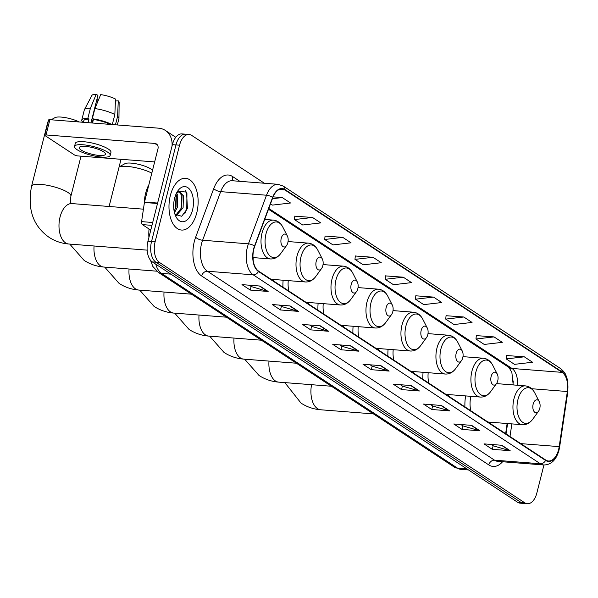 <?xml version="1.0" encoding="UTF-8"?>
<svg xmlns="http://www.w3.org/2000/svg" width="598" height="598" viewBox="0 0 598 598"><rect width="100%" height="100%" fill="white"/><g stroke="black" fill="none" stroke-linecap="round" stroke-linejoin="round"><path stroke-width="0.9" d="M512.867 384.91L512.935 384.462A21.633 12.065 94.5 0 0 513.293 380.963M505.631 433.662L507.141 423.519M353.112 326.261A28.659 15.989 94.5 0 0 352.94 333.191M378.31 349.882A28.659 15.989 94.5 0 0 379.162 348.582M423.078 372.3A28.659 15.989 94.5 0 0 422.906 379.229M448.276 395.921A28.659 15.989 94.5 0 0 449.135 394.62M388.095 349.284A28.659 15.989 94.5 0 0 387.923 356.214M413.293 372.905A28.659 15.989 94.5 0 0 414.145 371.605M318.129 303.246A28.659 15.989 94.5 0 0 317.957 310.175M343.319 326.867A28.659 15.989 94.5 0 0 344.179 325.566M283.138 280.223A28.659 15.989 94.5 0 0 282.966 287.152M308.336 303.844A28.659 15.989 94.5 0 0 309.196 302.543M273.353 280.828A28.659 15.989 94.5 0 0 274.213 279.528M465.64 395.913A28.659 15.989 94.5 0 0 464.93 406.879M490.3 423.571A28.659 15.989 94.5 0 0 491.16 422.27M264.406 183.25L191.666 135.387A16.221 9.052 94.5 0 0 189.065 134.46L181.904 133.9A16.221 9.052 94.5 0 0 172.396 144.649L147.953 241.248A16.221 9.052 94.5 0 0 152.341 261.924L517.584 502.245A16.221 9.052 94.5 0 0 520.185 503.172L523.766 503.449A16.221 9.052 94.5 0 1 521.164 502.529A16.221 9.052 94.5 0 0 523.766 503.449L527.346 503.725A16.221 9.052 94.5 0 0 536.855 492.984L543.941 464.99M189.065 134.46A16.221 9.052 94.5 0 0 179.557 145.209L155.114 241.801A16.221 9.052 94.5 0 0 159.502 262.485L155.921 262.208L521.164 502.529L155.921 262.208A16.221 9.052 94.5 0 1 151.533 241.525A16.221 9.052 94.5 0 0 155.921 262.208L152.341 261.924M179.557 145.209L175.976 144.925L151.533 241.525L175.976 144.925A16.221 9.052 94.5 0 1 185.485 134.184A16.221 9.052 94.5 0 0 175.976 144.925L172.396 144.649M196.764 212.866A25.961 14.479 94.5 0 0 185.582 178.301A25.961 14.479 94.5 0 0 170.355 195.494A25.961 14.479 94.5 0 0 181.538 230.058A25.961 14.479 94.5 0 0 196.764 212.866A25.961 14.479 94.5 0 0 185.582 178.301A25.961 14.479 94.5 0 0 170.355 195.494A25.961 14.479 94.5 0 0 181.538 230.058A25.961 14.479 94.5 0 0 196.764 212.866M558.607 449.539A17.305 9.65 -85.5 0 1 548.456 460.998A17.305 9.65 -85.5 0 1 545.69 460.019L258.553 271.088A17.305 9.65 -85.5 0 1 254.718 246.294L272.785 197.691A17.305 9.65 -85.5 0 1 282.084 188.968A17.305 9.65 -85.5 0 1 284.857 189.947L562.098 372.367A17.305 9.65 -85.5 0 1 567.36 391.518L559.19 446.624A17.305 9.65 -85.5 0 1 558.607 449.539M558.824 449.681A17.738 9.889 94.5 0 0 559.422 446.699L567.599 391.585A17.738 9.889 94.5 0 0 562.202 371.963L284.962 189.544A17.738 9.889 94.5 0 0 272.591 197.482L254.516 246.077A17.738 9.889 94.5 0 0 258.448 271.499L545.585 460.423A17.738 9.889 94.5 0 0 558.824 449.681M259.891 286.031L241.988 284.633L250.241 290.06L268.136 291.458L259.891 286.031M249.127 285.186L251.22 286.562L267.53 291.346A4.328 3.431 -56.7 0 0 268.136 291.458M251.138 286.509L250.241 290.06M290.142 305.937L272.24 304.539L280.492 309.966L298.395 311.364L290.142 305.937M279.386 305.092L281.471 306.468L297.789 311.252A4.328 3.431 -56.7 0 0 298.395 311.364M281.389 306.415L280.492 309.966M320.393 325.843L302.498 324.445L310.743 329.872L328.646 331.27L320.393 325.843M309.637 324.998L311.722 326.373L328.04 331.157A4.328 3.431 -56.7 0 0 328.646 331.27M311.648 326.321L310.743 329.872M350.645 345.749L332.75 344.351L341.002 349.778L358.897 351.176L350.645 345.749M339.888 344.904L341.974 346.279L358.292 351.063A4.328 3.431 -56.7 0 0 358.897 351.176M341.899 346.227L341.002 349.778M501.916 445.278L484.014 443.88L492.266 449.307L510.169 450.705L501.916 445.278M491.16 444.441L493.245 445.809L509.563 450.593A4.328 3.431 -56.7 0 0 510.169 450.705M493.163 445.757L492.266 449.307M471.665 425.372L453.762 423.975L462.015 429.401L479.91 430.799L471.665 425.372M460.901 424.528L462.994 425.903L479.304 430.687A4.328 3.431 -56.7 0 0 479.91 430.799M462.912 425.851L462.015 429.401M441.406 405.466L423.511 404.069L431.763 409.495L449.659 410.893L441.406 405.466M430.65 404.622L432.735 405.997L449.053 410.781A4.328 3.431 -56.7 0 0 449.659 410.893M432.66 405.945L431.763 409.495M411.155 385.56L393.252 384.163L401.505 389.59L419.407 390.987L411.155 385.56M400.398 384.716L402.484 386.091L418.802 390.875A4.328 3.431 -56.7 0 0 419.407 390.987M402.402 386.039L401.505 389.59M380.904 365.655L363.001 364.257L371.253 369.684L389.156 371.081L380.904 365.655M370.14 364.81L372.233 366.185L388.543 370.969A4.328 3.431 -56.7 0 0 389.156 371.081M372.15 366.133L371.253 369.684M159.502 262.485L524.745 502.806A16.221 9.052 94.5 0 0 527.346 503.725M342.781 237.376L324.721 239.477L332.974 244.911L351.026 242.81L342.781 237.376L325.05 236.09M312.522 217.47L294.47 219.571L302.715 225.005L320.775 222.905L312.522 217.47L294.792 216.184M270.513 203.813L272.464 205.099L290.523 202.999L282.271 197.564L273.114 196.854M433.543 297.094L415.483 299.202L423.735 304.629L441.787 302.528L433.543 297.094L415.812 295.808M463.794 317L445.734 319.108L453.987 324.535L472.046 322.434L463.794 317L446.063 315.714M494.045 336.906L475.986 339.014L484.238 344.441L502.298 342.34L494.045 336.906L476.314 335.62M524.304 356.819L506.244 358.92L514.497 364.346L532.549 362.246L524.304 356.819L506.573 355.526M373.032 257.282L354.973 259.382L363.225 264.817L381.285 262.716L373.032 257.282L355.302 255.996M403.284 277.188L385.224 279.296L393.477 284.723L411.536 282.622L403.284 277.188L385.553 275.902M385.224 279.296L385.568 275.805M415.483 299.202L415.819 295.711M445.734 319.108L446.071 315.617M475.986 339.014L476.322 335.523M506.244 358.92L506.581 355.429M354.973 259.382L355.309 255.899M324.721 239.477L325.058 235.993M294.47 219.571L294.807 216.087M282.271 197.564L272.404 198.715M533.162 404.113A6.488 3.618 94.5 0 0 534.104 411.588A6.488 3.618 94.5 0 0 538.514 411.26A6.488 3.618 94.5 0 0 539.762 408.456A6.488 3.618 94.5 0 0 539.261 401.684A6.488 3.618 94.5 0 0 533.162 404.113M470.865 396.317A19.465 10.861 94.5 0 0 470.798 410.744M491.137 376.456A6.488 3.618 94.5 0 0 492.079 383.938A6.488 3.618 94.5 0 0 496.49 383.61A6.488 3.618 94.5 0 0 497.738 380.806A6.488 3.618 94.5 0 0 497.237 374.027A6.488 3.618 94.5 0 0 491.137 376.456M428.19 372.696A19.465 10.861 94.5 0 0 428.773 383.094M456.154 353.44A6.488 3.618 94.5 0 0 457.096 360.923A6.488 3.618 94.5 0 0 461.507 360.594A6.488 3.618 94.5 0 0 462.755 357.783A6.488 3.618 94.5 0 0 462.254 351.011A6.488 3.618 94.5 0 0 456.154 353.44M393.207 349.681A19.465 10.861 94.5 0 0 393.79 360.071M421.171 330.425A6.488 3.618 94.5 0 0 422.106 337.9A6.488 3.618 94.5 0 0 426.524 337.571A6.488 3.618 94.5 0 0 427.772 334.768A6.488 3.618 94.5 0 0 427.271 327.988A6.488 3.618 94.5 0 0 421.171 330.425M358.224 326.665A19.465 10.861 94.5 0 0 358.807 337.055M386.188 307.402A6.488 3.618 94.5 0 0 387.123 314.884A6.488 3.618 94.5 0 0 391.541 314.555A6.488 3.618 94.5 0 0 392.789 311.745A6.488 3.618 94.5 0 0 392.288 304.973A6.488 3.618 94.5 0 0 386.188 307.402M323.241 303.642A19.465 10.861 94.5 0 0 323.824 314.032M119.107 166.924L124.967 163.68A14.868 3.633 14.2 0 1 137.002 163.979A14.868 3.633 14.2 0 1 151.002 169.055A14.868 3.633 14.2 0 1 152.535 170.303M151.817 173.121A20.28 4.948 -165.8 0 0 119.092 166.962M351.205 284.386A6.488 3.618 94.5 0 0 352.14 291.869A6.488 3.618 94.5 0 0 356.55 291.54A6.488 3.618 94.5 0 0 357.806 288.729A6.488 3.618 94.5 0 0 357.305 281.957A6.488 3.618 94.5 0 0 351.205 284.386M288.258 280.626A19.465 10.861 94.5 0 0 288.841 291.017M316.215 261.363A6.488 3.618 94.5 0 0 317.157 268.846A6.488 3.618 94.5 0 0 321.567 268.517A6.488 3.618 94.5 0 0 322.815 265.706A6.488 3.618 94.5 0 0 322.315 258.934A6.488 3.618 94.5 0 0 316.215 261.363M253.268 257.603A19.465 10.861 94.5 0 0 253.126 259.659M51.129 119.787L55.001 117.642A14.868 3.633 14.2 0 1 79.235 121.985M48.259 121.439A20.28 4.948 -165.8 0 0 47.788 122.164L31.574 186.225A20.28 4.948 14.2 0 1 46.465 185.126A20.28 4.948 14.2 0 1 68.015 192.511A20.28 4.948 14.2 0 1 70.893 196.174C69.876 206.706 71.88 201.982 71.394 203.462L71.947 203.582A20.28 11.31 -85.5 0 0 60.054 217.014A20.28 11.31 -85.5 0 0 65.541 242.863A20.28 11.31 -85.5 0 0 68.785 244.014C61.624 243.446 55.061 241.218 49.103 237.339C33.032 225.999 27.187 208.964 31.574 186.225M281.232 238.348A6.488 3.618 94.5 0 0 282.174 245.83A6.488 3.618 94.5 0 0 286.584 245.501A6.488 3.618 94.5 0 0 287.832 242.691A6.488 3.618 94.5 0 0 287.332 235.918A6.488 3.618 94.5 0 0 281.232 238.348M149.044 228.989A29.743 16.587 94.5 0 0 148.909 237.443M151.967 225.364L142.399 224.616L150.763 230.125M172.03 146.091A21.633 17.163 -56.7 0 0 165.369 130.446A21.633 17.163 -56.7 0 0 158.627 128.181L49.888 119.69L46.031 134.946L154.77 143.43A5.404 4.291 123.3 0 1 156.452 143.998A5.404 4.291 123.3 0 1 157.954 148.865L144.507 202.027L157.618 203.051M46.031 134.946A2.706 0.658 -165.8 0 0 44.783 135.185L48.64 119.936A2.706 0.658 14.2 0 1 49.888 119.69M44.783 135.185A2.706 0.658 -165.8 0 0 45.164 135.671L74.316 154.852A2.706 0.658 -165.8 0 0 77.934 155.936L154.65 161.923M142.399 224.616A2.706 1.51 -85.5 0 1 141.577 221.626L144.417 202.483A2.706 1.51 -85.5 0 1 144.507 202.027M81.164 150.046A13.522 3.296 -165.8 0 0 95.538 154.972A13.522 3.296 -165.8 0 0 105.457 154.239A13.522 3.296 -165.8 0 0 103.544 151.795A13.522 3.296 -165.8 0 0 89.169 146.869A13.522 3.296 -165.8 0 0 79.25 147.601A13.522 3.296 -165.8 0 0 81.164 150.046M92.189 122.994L93.124 119.294M97.31 102.751L98.184 99.29A10.816 2.639 -165.8 0 0 98.655 99.515M115.451 124.81L117.589 116.363L118.269 100.86L115.436 100.965M110.092 124.391A15.683 3.827 -165.8 0 0 93.423 119.488L92.309 118.755L94.88 108.589L100.696 94.619A14.06 3.431 -165.8 0 1 115.519 99.051L114.838 114.554L112.304 124.563M92.533 123.024L93.423 119.488M90.948 122.896L97.915 95.388L96.218 94.275L90.41 108.238L87.839 118.404L88.953 119.137L88.056 122.672M88.953 119.137A15.683 3.827 -165.8 0 0 83.84 120.639L83.421 122.306M110.182 155.428L110.951 152.378A18.389 4.485 -165.8 0 0 108.343 149.059A18.389 4.485 -165.8 0 0 88.803 142.361A18.389 4.485 -165.8 0 0 75.303 143.363L74.533 146.413A18.389 4.485 -165.8 0 0 77.142 149.732A18.389 4.485 -165.8 0 0 96.682 156.429A18.389 4.485 -165.8 0 0 110.182 155.428A18.389 4.485 -165.8 0 0 107.573 152.109A18.389 4.485 -165.8 0 0 88.026 145.411A18.389 4.485 -165.8 0 0 74.533 146.413M111.916 124.534A17.843 4.358 -165.8 0 0 92.309 118.755M87.839 118.404A17.843 4.358 -165.8 0 0 81.747 120.108A17.843 4.358 -165.8 0 0 82.875 122.269M117.335 124.96L118.92 118.696A17.843 4.358 -165.8 0 0 118.95 118.441A17.843 4.358 -165.8 0 0 117.589 116.363M114.838 114.554A17.843 4.358 -165.8 0 0 94.88 108.589M90.41 108.238A17.843 4.358 -165.8 0 0 84.408 109.696A17.843 4.358 -165.8 0 0 84.318 109.935L81.747 120.108M118.95 118.441L119.129 102.31A14.06 3.431 -165.8 0 0 118.269 100.86M96.218 94.275A14.06 3.431 -165.8 0 0 91.92 95.426L84.408 109.696M98.184 99.29L96.951 99.193M148.895 184.67A27.037 15.085 94.5 0 0 145.643 193.251A27.037 15.085 94.5 0 0 144.223 203.754M176.574 192.952L177.77 195.389L177.412 207.304L174.474 212.679M175.954 194.26L176.35 195.277L175.991 207.2L174.138 211.139M176.642 192.833L179.535 191.607L183.451 195.83L183.093 207.753L176.253 215.654M178.809 191.644L182.031 195.718L181.672 207.641L175.775 215.235M192.526 210.085A17.626 9.83 94.5 0 0 189.977 189.76A17.626 9.83 94.5 0 0 177.987 190.65A17.626 9.83 94.5 0 0 174.594 198.282A17.626 9.83 94.5 0 0 175.954 216.685A17.626 9.83 94.5 0 0 192.526 210.085M174.975 214.361L181.732 216.259L187.406 208.553L186.576 192.13L177.726 191.121M185.47 190.62L186.942 193.565L186.763 209.136L184.894 213.523M181.859 195.232L181.082 208.687L180.387 210.631M176.171 194.784L175.393 208.246L174.706 210.182M155.749 264.166A21.633 12.065 94.5 0 0 161.565 273.413L457.507 468.129A21.633 12.065 94.5 0 0 460.968 469.355L454.129 466.993L158.193 272.277A10.816 8.581 123.3 0 0 161.565 273.413L170.908 274.138M466.844 468.854L457.507 468.129A10.816 8.581 123.3 0 1 454.129 466.993M517.584 502.245L524.745 502.806M147.953 241.248L155.114 241.801M502.552 461.761A27.037 15.085 -85.5 0 1 488.783 464.908L201.646 275.977A5.404 4.291 123.3 0 1 207.409 271.245L494.539 460.176A21.633 12.065 94.5 0 0 497.999 461.402L543.829 464.982A21.633 12.065 -85.5 0 1 540.36 463.749A5.404 4.291 -56.7 0 0 545.585 460.423M201.646 275.977A27.037 15.085 -85.5 0 1 194.328 241.51A27.037 15.085 -85.5 0 1 195.651 237.234L213.718 188.632A27.037 15.085 -85.5 0 1 232.577 176.537L239.865 181.329M201.548 243.67A21.633 12.065 94.5 0 0 207.409 271.245L253.231 274.826A21.633 12.065 -85.5 0 1 248.432 243.827L266.506 195.225A21.633 12.065 -85.5 0 1 278.13 184.319L232.301 180.738A21.633 12.065 94.5 0 0 220.677 191.644L202.61 240.246A21.633 12.065 94.5 0 0 201.548 243.67M543.829 464.982C551.236 464.825 556.297 459.892 559.003 450.167L559.653 446.908A5.404 0.553 -171.6 0 0 559.422 446.699M559.653 446.908L567.831 391.795L567.502 380.059L566.373 376.291C565.551 374.939 566.022 373.234 560.52 368.532A5.404 4.291 123.3 0 1 562.202 371.963M284.962 189.544A5.404 4.291 -56.7 0 0 283.273 186.113L278.13 184.319M272.591 197.482A5.404 2.048 -159.6 0 0 266.506 195.225L220.677 191.644A5.404 2.048 20.4 0 1 213.718 188.632M254.516 246.077A5.404 2.048 -159.6 0 0 248.432 243.827L202.61 240.246A5.404 2.048 20.4 0 1 195.651 237.234M258.448 271.499A5.404 4.291 123.3 0 1 253.231 274.826L540.36 463.749L494.539 460.176A5.404 4.291 123.3 0 0 488.783 464.908M233.414 180.828A5.404 4.291 123.3 0 1 232.577 176.537M284.857 189.947L279.199 189.506M559.19 446.624L520.783 443.626M567.36 391.518L531.674 388.73M509.989 436.525L511.858 423.892M517.502 385.276A17.305 9.65 94.5 0 0 511.978 368.458L268.786 208.44M562.098 372.367L511.978 368.458A9.732 7.722 123.3 0 1 508.943 367.434L268.495 209.233M380.403 365.617L388.543 370.969M410.662 385.523L418.802 390.875M440.913 405.429L449.053 410.781M471.164 425.335L479.304 430.687M501.416 445.241L509.563 450.593M350.151 345.711L358.292 351.063M319.9 325.805L328.04 331.157M289.641 305.892L297.789 311.252M259.39 285.986L267.53 291.346M373.429 413.898L320.715 409.78A20.28 11.31 -85.5 0 1 317.471 408.628A20.28 11.31 -85.5 0 1 311.558 384.693M462.979 356.647L483.363 358.239C487.385 358.673 490.51 360.998 492.722 365.214A17.888 9.972 94.5 0 0 475.918 371.911A17.888 9.972 94.5 0 0 478.505 392.527A17.888 9.972 94.5 0 0 490.659 391.623L496.49 383.61L525.388 385.889C529.417 386.33 532.534 388.655 534.747 392.864A17.888 9.972 94.5 0 0 517.943 399.561A17.888 9.972 94.5 0 0 520.529 420.177A17.888 9.972 94.5 0 0 532.683 419.273L538.514 411.26M525.388 385.889A19.465 10.861 94.5 0 0 513.974 398.784A19.465 10.861 94.5 0 0 522.353 424.707C526.404 424.901 529.843 423.092 532.683 419.273M331.404 386.248L278.69 382.129A20.28 11.31 -85.5 0 1 275.446 380.978A20.28 11.31 -85.5 0 1 268.988 361.087M483.363 358.239A19.465 10.861 94.5 0 0 471.942 371.134A19.465 10.861 94.5 0 0 480.329 397.057C484.38 397.251 487.819 395.435 490.659 391.623M296.421 363.225L243.707 359.114A20.28 11.31 -85.5 0 1 240.463 357.955A20.28 11.31 -85.5 0 1 234.005 338.064M427.996 333.632L448.38 335.224C452.402 335.657 455.526 337.982 457.739 342.191A17.888 9.972 94.5 0 0 440.928 348.888A17.888 9.972 94.5 0 0 443.514 369.504A17.888 9.972 94.5 0 0 455.676 368.6L461.507 360.594M448.38 335.224A19.465 10.861 94.5 0 0 436.959 348.118A19.465 10.861 94.5 0 0 445.346 374.042C449.39 374.228 452.836 372.419 455.676 368.6M261.438 340.21L208.724 336.091A20.28 11.31 -85.5 0 1 205.48 334.94A20.28 11.31 -85.5 0 1 199.022 315.049M393.013 310.609L413.39 312.201C417.419 312.642 420.544 314.967 422.756 319.175A17.888 9.972 94.5 0 0 405.945 325.873A17.888 9.972 94.5 0 0 408.531 346.489A17.888 9.972 94.5 0 0 420.693 345.584L426.524 337.571M413.39 312.201A19.465 10.861 94.5 0 0 401.976 325.095A19.465 10.861 94.5 0 0 410.363 351.019C414.407 351.213 417.853 349.404 420.693 345.584M226.455 317.187L173.741 313.075A20.28 11.31 -85.5 0 1 170.49 311.924A20.28 11.31 -85.5 0 1 164.039 292.026M358.03 287.593L378.407 289.185C382.436 289.619 385.553 291.944 387.773 296.16A17.888 9.972 94.5 0 0 370.962 302.857A17.888 9.972 94.5 0 0 373.548 323.473A17.888 9.972 94.5 0 0 385.71 322.561L391.541 314.555M378.407 289.185A19.465 10.861 94.5 0 0 366.993 302.08A19.465 10.861 94.5 0 0 375.38 328.003C379.424 328.197 382.87 326.381 385.71 322.561M191.472 294.171L138.758 290.052A20.28 11.31 -85.5 0 1 135.507 288.901A20.28 11.31 -85.5 0 1 129.056 269.01M323.04 264.57L343.424 266.162C347.453 266.603 350.57 268.928 352.79 273.137A17.888 9.972 94.5 0 0 335.979 279.834A17.888 9.972 94.5 0 0 338.565 300.45A17.888 9.972 94.5 0 0 350.727 299.546L356.55 291.54M343.424 266.162A19.465 10.861 94.5 0 0 332.01 279.057A19.465 10.861 94.5 0 0 340.397 304.98C344.441 305.174 347.887 303.365 350.727 299.546M156.713 271.171L103.768 267.037A20.28 11.31 -85.5 0 1 100.524 265.886A20.28 11.31 -85.5 0 1 94.065 245.987M288.057 241.555L308.441 243.147C312.47 243.58 315.587 245.905 317.8 250.121A17.888 9.972 94.5 0 0 300.996 256.819A17.888 9.972 94.5 0 0 303.582 277.435A17.888 9.972 94.5 0 0 315.744 276.53L321.567 268.517M308.441 243.147A19.465 10.861 94.5 0 0 297.027 256.041A19.465 10.861 94.5 0 0 305.414 281.964C309.458 282.159 312.896 280.342 315.744 276.53M264.697 219.444L273.458 220.124C277.479 220.565 280.604 222.89 282.817 227.098A17.888 9.972 94.5 0 0 266.013 233.796A17.888 9.972 94.5 0 0 268.599 254.412A17.888 9.972 94.5 0 0 280.754 253.507L286.584 245.501M273.458 220.124A19.465 10.861 94.5 0 0 262.036 233.018A19.465 10.861 94.5 0 0 270.423 258.941C274.475 259.136 277.913 257.327 280.754 253.507M154.77 143.43L157.64 145.321M157.498 203.499L144.417 202.483M141.577 221.626L152.692 222.493M460.968 469.355L468.496 469.946M150.472 260.175L152.864 266.484L158.193 272.277M560.52 368.532L283.273 186.113M513.211 384.94L511.858 372.397L508.943 367.434M506.05 433.939L507.59 423.556M320.715 409.78C313.554 409.211 306.998 406.984 301.033 403.104L284.842 382.608M487.946 422.024L522.353 424.707M539.261 401.684L534.747 392.864M278.69 382.129C271.529 381.561 264.966 379.334 259.009 375.454L244.657 359.189M445.914 394.374L480.329 397.057M497.237 374.027L492.722 365.214M243.707 359.114C236.546 358.538 229.983 356.318 224.026 352.439L209.674 336.166M410.931 371.351L445.346 374.042M462.254 351.011L457.739 342.191M208.724 336.091C201.563 335.523 195 333.295 189.035 329.416L174.691 313.15M375.948 348.335L410.363 351.019M427.271 327.988L422.756 319.175M173.741 313.075C166.58 312.5 160.017 310.28 154.052 306.4L139.708 290.127M340.965 325.312L375.38 328.003M392.288 304.973L387.773 296.16M138.758 290.052C131.597 289.484 125.034 287.257 119.069 283.377L104.725 267.112M305.982 302.296L340.397 304.98M357.305 281.957L352.79 273.137M103.768 267.037C96.607 266.461 90.051 264.241 84.086 260.362L69.742 244.089M270.999 279.273L305.414 281.964M322.315 258.934L317.8 250.121M109.098 206.482L121.035 159.3M147.16 250.136L68.785 244.014M252.976 257.581L270.423 258.941M287.332 235.918L282.817 227.098M70.893 196.174L81.014 156.175M143.423 209.165L71.947 203.582M165.369 130.446L175.775 137.286"/></g></svg>
